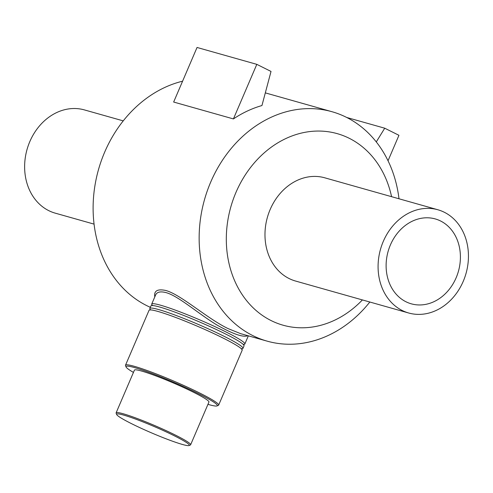 <?xml version="1.0" encoding="UTF-8"?>
<svg xmlns="http://www.w3.org/2000/svg" width="493" height="493" viewBox="0 0 493 493"><rect width="100%" height="100%" fill="white"/><g stroke="black" fill="none" stroke-linecap="round" stroke-linejoin="round"><path stroke-width="0.74" d="M243.585 344.404A50.662 4.412 -156.8 0 0 244.842 343.997A50.662 4.412 -156.8 0 0 200.016 319.988A50.662 4.412 -156.8 0 0 151.708 304.082L155.609 294.993C156.928 291.992 160.367 291.184 165.931 292.577C178.478 295.905 198.667 314.047 217.296 325.201C233.195 334.137 243.369 337.631 247.819 335.684M240.621 333.65L228.16 328.628C207.257 318.632 180.913 294.574 165.79 290.482C157.44 288.725 153.773 290.864 154.796 296.885M151.708 304.082A50.662 4.412 -156.8 0 0 152.288 305.278M182.589 81.191A119.207 98.748 105.8 0 0 94.878 185.997A119.207 98.748 105.8 0 0 146.735 305.623A119.207 98.748 105.8 0 0 150.328 307.312M398.997 198.778A119.207 98.748 105.8 0 0 331.962 111.708A119.207 98.748 105.8 0 0 207.337 190.723A119.207 98.748 105.8 0 0 252.767 335.579A119.207 98.748 105.8 0 0 267.144 341.144A119.207 98.748 105.8 0 0 369.83 302.024M261.949 105.545A119.207 98.748 105.8 0 0 233.417 118.924L173.653 102.039L197.04 47.464L256.81 64.349L271.021 71.442L261.949 105.545M216.994 405.924L218.313 405.4A50.662 4.412 -156.8 0 0 218.645 405.123A50.662 4.412 -156.8 0 0 173.819 381.107A50.662 4.412 -156.8 0 0 125.512 365.208A50.662 4.412 -156.8 0 0 125.536 365.64L126.072 366.958A49.651 4.32 23.2 0 1 173.382 382.118A49.651 4.32 23.2 0 1 216.994 405.924A49.651 4.32 23.2 0 1 207.954 404.352M133.443 372.418A49.651 4.32 23.2 0 1 126.072 366.958M218.645 405.123L242.18 350.221A50.662 4.412 -156.8 0 0 197.348 326.206A50.662 4.412 -156.8 0 0 149.046 310.3L125.512 365.208M189.035 445.536L190.353 445.013A40.531 3.531 -156.8 0 0 190.618 444.791L208.933 402.06A40.531 3.531 -156.8 0 0 173.074 382.851A40.531 3.531 -156.8 0 0 134.429 370.126L116.114 412.857A40.531 3.531 -156.8 0 0 116.132 413.202L116.668 414.521A39.52 3.439 23.2 0 1 154.321 426.593A39.52 3.439 23.2 0 1 189.035 445.536A39.52 3.439 23.2 0 1 131.662 423.733A39.52 3.439 23.2 0 1 116.668 414.521M190.618 444.791A40.531 3.531 -156.8 0 0 154.759 425.582A40.531 3.531 -156.8 0 0 116.114 412.857M241.712 348.773A50.662 4.412 -156.8 0 0 242.975 348.366L244.047 345.852A50.662 4.412 -156.8 0 0 199.221 321.843A50.662 4.412 -156.8 0 0 150.913 305.937L149.841 308.445A50.662 4.412 -156.8 0 0 150.414 309.641M242.975 348.366A50.662 4.412 -156.8 0 0 198.143 324.351A50.662 4.412 -156.8 0 0 149.841 308.445M233.417 118.924L256.81 64.349M346.721 117.47L384.731 128.205L376.276 141.929M388.028 160.773L398.948 135.304L384.731 128.205M391.578 196.682A99.537 82.454 105.8 0 0 258.535 158.259A99.537 82.454 105.8 0 0 271.095 320.567A99.537 82.454 105.8 0 0 362.41 299.929M437.846 209.753L324.739 177.8A53.645 44.438 105.8 0 0 268.66 213.358A53.645 44.438 105.8 0 0 289.101 278.539A53.645 44.438 105.8 0 0 295.572 281.047L408.679 313A53.645 44.438 105.8 0 0 466.027 273.455A53.645 44.438 105.8 0 0 437.846 209.753A53.645 44.438 105.8 0 0 381.767 245.304A53.645 44.438 105.8 0 0 402.208 310.491A53.645 44.438 105.8 0 0 408.679 313M405.955 301.759A44.105 36.537 105.8 0 0 411.273 303.817A44.105 36.537 105.8 0 0 458.422 271.31A44.105 36.537 105.8 0 0 435.251 218.929A44.105 36.537 105.8 0 0 389.143 248.164A44.105 36.537 105.8 0 0 405.955 301.759M123.238 120.877L84.389 109.902A53.645 44.438 105.8 0 0 28.311 145.46A53.645 44.438 105.8 0 0 48.752 210.64A53.645 44.438 105.8 0 0 55.222 213.149L94.071 224.124M248.343 335.832L244.842 343.997M240.652 333.662L267.144 341.144M265.32 92.881L331.962 111.708M243.129 344.317L243.745 344.262L243.48 344.878M152.017 305.672L152.282 305.062M241.256 348.687L241.872 348.625L241.607 349.241M150.143 310.042L150.408 309.425"/></g></svg>
